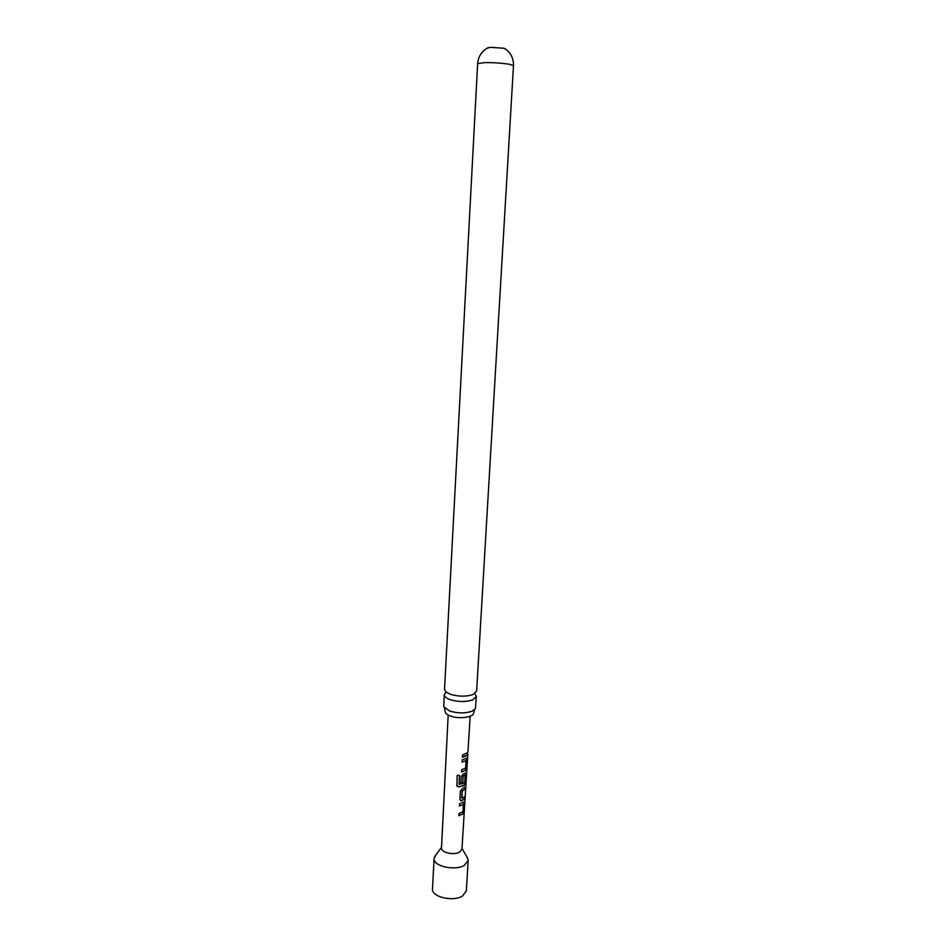 <?xml version="1.0" encoding="UTF-8"?>
<svg xmlns="http://www.w3.org/2000/svg" width="946" height="946" viewBox="0 0 946 946"><rect width="100%" height="100%" fill="white"/><g stroke="black" fill="none" stroke-linecap="round" stroke-linejoin="round"><path stroke-width="1.42" d="M467.868 752.105L468.01 751.159M446.074 692.023L444.253 694.601C444.253 696.493 446.193 698.172 450.048 699.614C458.29 702.074 465.87 702.145 472.811 699.839L476.335 696.386L474.809 693.631M462.7 813.986L458.881 815.712L459.011 813.477L462.961 811.751L463.386 804.573L459.46 805.98L459.59 803.745L463.989 802.031L464.179 803.26L463.717 811.006L462.7 813.986L458.893 815.582M461.624 769.737L465.586 768.117L466.011 760.821L462.074 762.109L462.204 759.839L466.567 758.278L466.567 767.513L465.515 770.47L461.482 771.995L461.624 769.737M465.81 760.679L462.086 761.991M487.273 48.104L490.82 47.324L503.757 48.234L505.637 49.121M466.863 856.84L468.152 860.387L464.356 865.318C455.073 871.231 432.854 866.134 434.096 858.483L435.775 855.101M468.152 860.387L466.354 890.848L462.559 895.98C453.311 902.153 431.246 896.914 432.488 888.956L434.096 858.483M467.832 753.95L461.967 849.165L459.661 852.086C454.068 855.551 440.777 852.547 441.498 848.018L448.179 715.022M462.795 800.21L460.667 800.659L459.874 799.134L460.347 791.294L462.31 788.704L465.397 786.753L465.266 788.988L462.287 791.057L461.849 798.294L464.805 796.497L464.675 798.72L462.795 800.21M463.67 785.653L458.715 786.93L456.93 786.079L457.155 775.448L459.567 775.342L459.082 784.364L463.824 783.17L464.711 782.508L465.16 775.235L463.173 776.193L462.795 782.602L460.832 783.122L461.21 776.666L463.173 774.076L465.704 772.941L465.68 782.117L463.67 785.653M465.444 756.315L462.358 757.261L462.499 754.991L467.466 752.685L467.336 754.943L465.444 756.315M463.989 802.031L463.942 811.041L462.901 814.057M513.477 65.664L476.642 691.077L473.13 694.494C466.177 696.776 458.585 696.694 450.331 694.258L445.909 691.881L444.525 689.279L477.635 63.654L484.482 62.613C493.847 62.531 502.302 63.11 509.847 64.352L513.477 65.664C513.631 58.167 510.651 52.408 504.514 48.4M476.335 696.386L475.436 708.53L472.149 711.156C465.231 713.521 457.651 713.45 449.433 710.954L443.792 706.768L444.253 694.601M444.478 707.951L445.105 711.345C445.105 713.095 446.831 714.632 450.261 715.956C458.786 719.338 473.899 717.352 473.615 712.941L474.608 709.63M467.229 752.945L467.336 754.943M467.111 754.908L462.369 757.143M466.626 758.266L467.052 759.614M466.827 759.579L465.515 770.47M465.314 770.411L461.494 771.877M459.484 775.342L459.035 784.258M465.751 772.929L465.456 782.082L464.427 785.026L458.715 786.93M458.644 786.824L456.729 785.523M464.947 775.093L463.02 776.11L462.795 782.602M462.641 782.508L460.832 783.004M464.569 796.792L464.451 798.684L461.589 800.73M461.435 800.635L460.359 800.482M465.16 787.037L465.042 788.94L462.287 791.057M462.133 790.974L461.695 798.211M463.351 804.478L459.46 805.862M441.522 847.32L434.569 856.721M467.998 751.183L470.15 716.252M488.467 47.513C481.928 50.8 478.321 56.192 477.635 63.654M462.015 848.467L467.88 858.59"/></g></svg>
